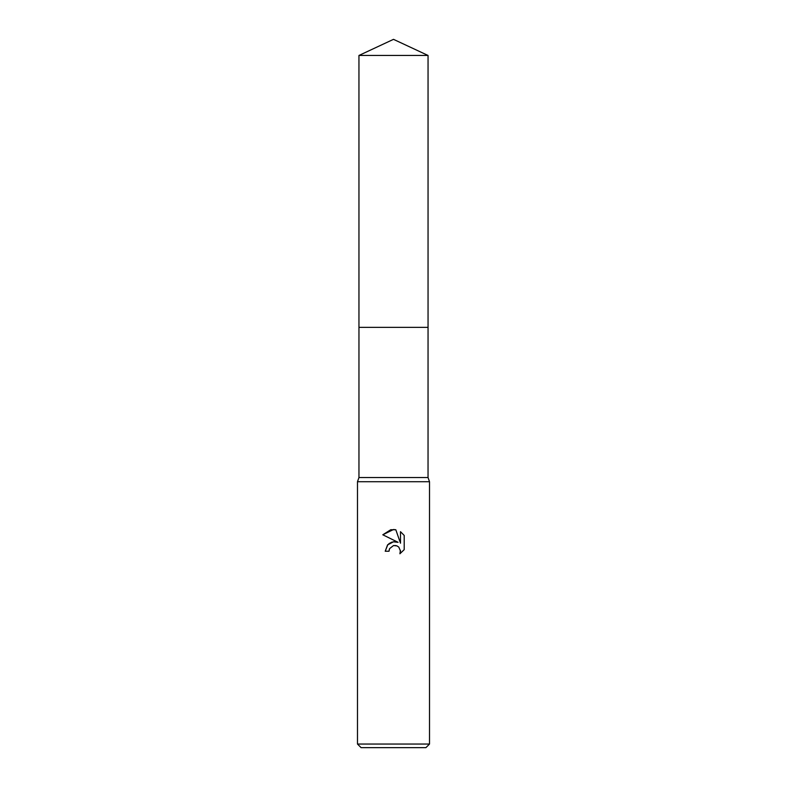 <?xml version="1.0" encoding="UTF-8"?>
<svg xmlns="http://www.w3.org/2000/svg" width="787" height="787" viewBox="0 0 787 787"><rect width="100%" height="100%" fill="white"/><g stroke="black" fill="none" stroke-linecap="round" stroke-linejoin="round"><path stroke-width="1.18" d="M358.951 55.454L428.049 55.454L393.5 39.35L358.951 55.454L358.961 477.532L428.039 477.532L429.515 481.733L429.515 744.049L357.485 744.049L361.085 747.65L425.915 747.65L429.515 744.049M358.961 477.532L357.485 481.733L429.515 481.733M387.883 544.565L385.217 551.234L387.558 544.919L393.5 541.761L398.084 542.322L382.797 534.786L393.5 529.513L395.822 529.759L400.494 543.207L400.494 531.687L404.203 535.435L404.203 549.651L399.894 553.773L400.504 551.195L398.822 547.132L396.963 545.883L393.5 545.578L395.969 545.568M393.5 545.578L389.604 548.618L389.004 551.234L389.388 549.119M395.822 529.759L390.883 529.73M390.706 529.759L382.797 534.786M404.203 535.435L400.494 531.687M398.084 542.322L393.264 541.79M392.133 542.036L388.867 543.679M400.426 550.261L399.894 553.773L404.203 549.651M389.004 551.234L385.217 551.234M358.951 327.353L428.049 327.353L428.039 477.532M428.049 55.454L428.049 327.353M357.485 481.733L357.485 744.049"/></g></svg>
